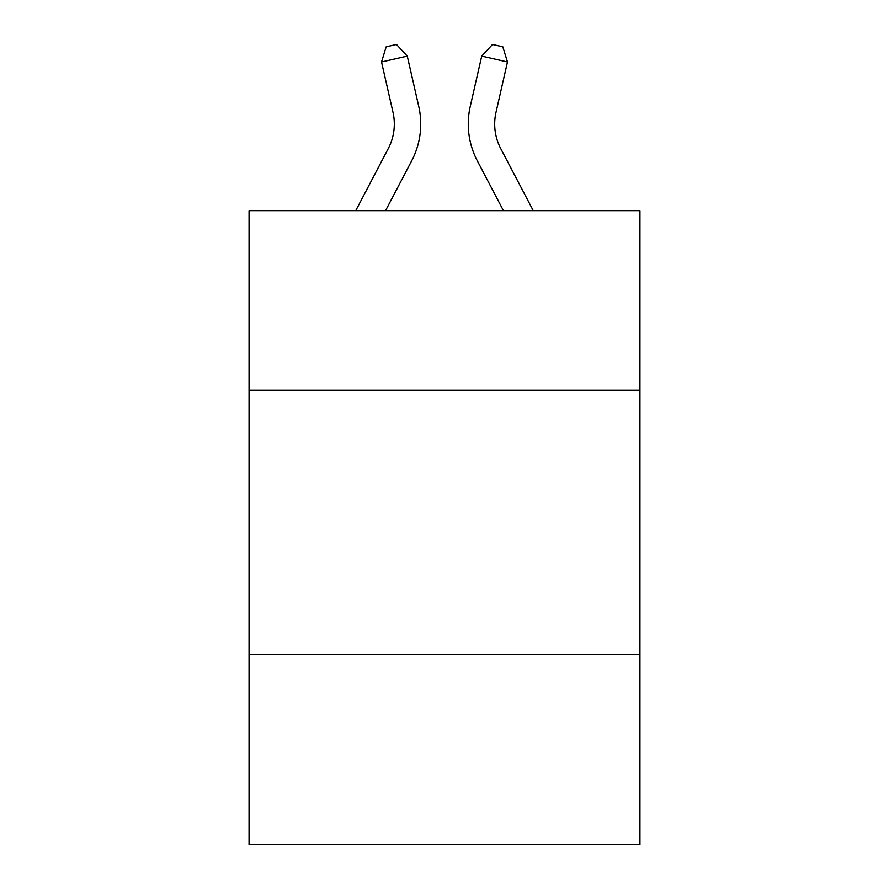 <?xml version="1.0" encoding="UTF-8"?>
<svg xmlns="http://www.w3.org/2000/svg" width="889" height="889" viewBox="0 0 889 889"><rect width="100%" height="100%" fill="white"/><g stroke="black" fill="none" stroke-linecap="round" stroke-linejoin="round"><path stroke-width="1.33" d="M639.947 390.271L639.947 210.671L249.053 210.671L249.053 390.271L639.947 390.271L639.947 844.55L249.053 844.55L249.053 390.271M639.947 654.382L249.053 654.382M355.744 210.671L388.282 148.552A52.829 52.829 0 0 0 392.994 112.303L381.525 61.952L407.273 56.085L418.752 106.436A79.232 79.232 0 0 1 411.685 160.809L385.559 210.671M533.256 210.671L500.718 148.552A52.829 52.829 0 0 1 496.006 112.303L507.475 61.952L481.727 56.085L470.248 106.436A79.232 79.232 0 0 0 477.315 160.809L503.441 210.671M388.282 148.552A52.829 52.829 0 0 0 392.994 112.303A52.829 52.829 0 0 1 388.282 148.552A52.829 52.829 0 0 0 392.994 112.303A52.829 52.829 0 0 1 388.282 148.552M500.718 148.552A52.829 52.829 0 0 1 496.006 112.303A52.829 52.829 0 0 0 500.718 148.552A52.829 52.829 0 0 1 496.006 112.303A52.829 52.829 0 0 0 500.718 148.552A52.829 52.829 0 0 1 496.006 112.303A52.829 52.829 0 0 0 500.718 148.552M481.727 56.085L470.248 106.436L481.727 56.085L470.248 106.436L481.727 56.085L470.248 106.436L481.727 56.085L492.506 44.45L502.807 46.795L507.475 61.952M381.525 61.952L386.193 46.795L396.494 44.45L407.273 56.085"/></g></svg>
